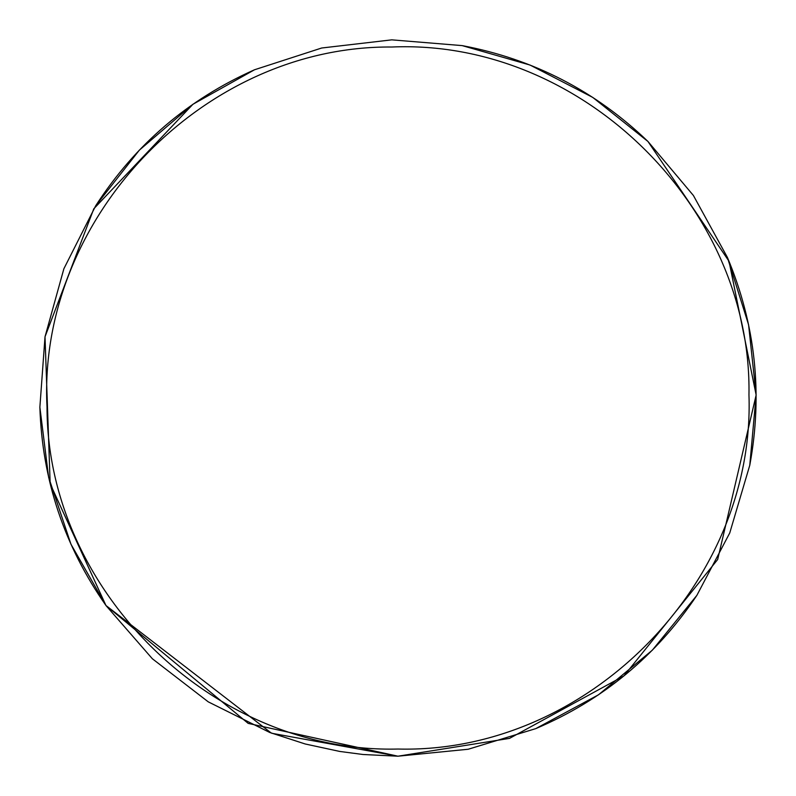 <?xml version="1.0" encoding="UTF-8"?>
<svg xmlns="http://www.w3.org/2000/svg" width="796" height="796" viewBox="0 0 796 796"><rect width="100%" height="100%" fill="white"/><g stroke="black" fill="none" stroke-linecap="round" stroke-linejoin="round"><path stroke-width="1.19" d="M397.95 749.036C586.632 753.941 755.494 583.627 748.966 394.995C752.26 206.283 580.503 38.875 391.94 47.014C203.199 45.332 37.273 218.522 47.024 407.015C47.063 591.438 214.104 753.732 397.95 749.036M271.943 733.305L397.95 756.2L509.52 738.38L623.965 675.884L717.674 559.508L756.13 395.105L717.674 559.508L623.965 675.884L509.52 738.38L397.95 756.2L468.207 749.245L535.728 728.638C602.672 700.221 656.382 655.795 696.858 595.378L729.753 532.952L749.782 465.242C762.956 393.741 755.494 324.45 727.395 257.387L693.415 195.508L647.964 141.479C595.547 91.082 533.628 59.123 462.178 45.611L391.811 39.85L321.684 48.009L254.521 69.769C188.085 99.321 135.151 144.643 95.719 205.736L63.879 268.75L45.014 336.788L50.168 483.779L105.928 605.438L50.168 483.779L45.014 336.788L39.87 407.194C42.218 479.928 64.287 546.086 106.077 605.657L152.364 658.76L208.273 701.863L269.745 732.469L305.206 743.981L339.753 751.444L363.036 754.499L397.95 756.2L248.173 723.385L105.987 605.527L271.287 733.056M749.782 465.242L756.13 394.935L729.027 261.287L647.964 141.479L592.791 97.43L530.056 65.053L462.178 45.611L391.811 39.85M254.521 69.769L192.93 104.276L93.799 208.791L45.014 336.788L39.87 407.194L48.626 477.272L70.953 544.225L106.077 605.657M727.395 257.387L748.578 324.738L756.13 394.935L729.027 261.287L647.964 141.479M95.719 205.736L139.3 150.195L192.93 104.276L93.799 208.791L45.014 336.788M535.728 728.638L598.463 694.818L652.312 650.203L696.858 595.378M208.273 701.863L269.745 732.469"/></g></svg>
